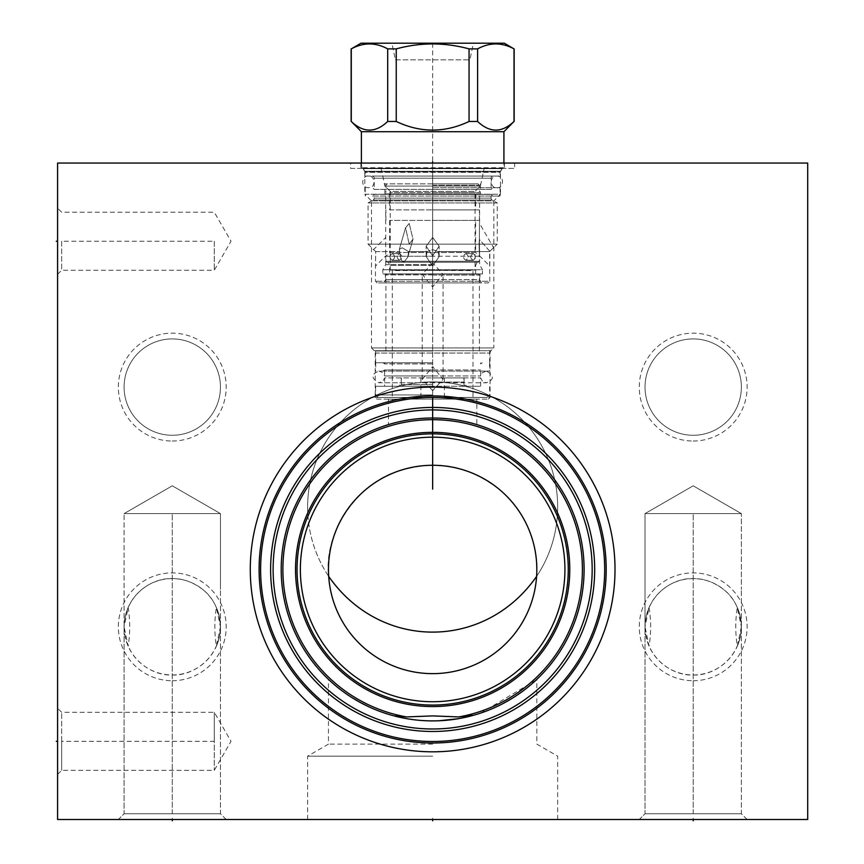 <?xml version="1.0" encoding="UTF-8"?>
<svg xmlns="http://www.w3.org/2000/svg" width="864" height="864" viewBox="0 0 864 864"><rect width="100%" height="100%" fill="white"/><g stroke="black" fill="none" stroke-linecap="round" stroke-linejoin="round"><path stroke-width="0.65" stroke-dasharray="4.32 3.24" d="M57.586 819.504L57.586 163.058L807.71 163.058L807.71 819.504L57.586 819.504M57.586 241.229L57.586 274.32L57.586 241.229L58.882 241.229M57.586 741.323L57.586 708.232L57.586 774.414L57.586 741.323L58.882 741.323M693.198 441.018A53.924 53.924 0 0 0 747.122 387.094A53.924 53.924 0 0 0 693.198 333.169A53.924 53.924 0 0 0 639.274 387.094A53.924 53.924 0 0 0 693.198 441.018M693.198 680.724A53.924 53.924 0 0 0 747.122 626.8A53.924 53.924 0 0 0 693.198 572.875A53.924 53.924 0 0 0 639.274 626.8A53.924 53.924 0 0 0 693.198 680.724M172.271 680.724A53.924 53.924 0 0 0 226.195 626.8A53.924 53.924 0 0 0 172.271 572.875A53.924 53.924 0 0 0 118.346 626.8A53.924 53.924 0 0 0 172.271 680.724M172.271 441.018A53.924 53.924 0 0 0 226.195 387.094A53.924 53.924 0 0 0 172.271 333.169A53.924 53.924 0 0 0 118.346 387.094A53.924 53.924 0 0 0 172.271 441.018M307.627 506.952A125.021 125.021 0 0 0 432.648 631.973A125.021 125.021 0 0 0 557.669 506.952A125.021 125.021 0 0 0 432.648 381.92A125.021 125.021 0 0 0 328.698 576.407C322.898 530.172 360.925 481.151 399.438 470.707C432.551 461.581 462.056 461.268 499.619 489.65C525.82 512.892 538.153 541.804 536.598 576.407A125.021 125.021 0 0 0 432.648 381.92A125.021 125.021 0 0 0 307.627 506.952M118.346 819.504L226.195 819.504L118.346 819.504L226.195 819.504L118.346 819.504L124.092 813.748L220.45 813.748L124.092 813.748L220.45 813.748L124.092 813.748L124.092 513.616L220.45 513.616L220.45 589.464L220.45 513.616L172.271 485.806L124.092 513.616L220.45 513.616L172.271 485.806L124.092 513.616L124.092 626.8L128.153 646.142C130.226 633.247 130.226 620.352 128.153 607.468L124.092 626.8C125.15 593.093 153.889 577.465 172.271 578.621C182.574 578.34 192.726 581.958 202.716 589.464C213.516 597.877 219.434 610.319 220.45 626.8L216.4 607.468C214.315 620.352 214.315 633.247 216.4 646.142L220.45 626.8C219.391 660.506 190.652 676.145 172.271 674.978C153.9 676.145 125.15 660.506 124.092 626.8L124.092 813.748L118.346 819.504M639.274 819.504L747.122 819.504L639.274 819.504L747.122 819.504L639.274 819.504L645.019 813.748L741.366 813.748L645.019 813.748L741.366 813.748L645.019 813.748L645.019 626.8L649.069 646.142C651.154 633.247 651.154 620.352 649.069 607.468L645.019 626.8C646.078 593.093 674.816 577.465 693.198 578.621C703.501 578.34 713.642 581.958 723.632 589.464C734.443 597.877 740.351 610.319 741.366 626.8L737.316 607.468C735.232 620.352 735.232 633.247 737.316 646.142L741.366 626.8C740.318 660.506 711.58 676.145 693.198 674.978C674.816 676.145 646.078 660.506 645.019 626.8L645.019 513.616L741.366 513.616L741.366 589.464L741.366 513.616L693.198 485.806L645.019 513.616L741.366 513.616L693.198 485.806L645.019 513.616L645.019 813.748L639.274 819.504M432.648 819.504L307.627 819.504L557.669 819.504L432.648 819.504L432.648 818.197L432.648 819.504M350.633 163.058L514.663 163.058L350.633 163.058L350.633 168.394L514.663 168.394L514.663 163.058M360.882 163.058L504.414 163.058L360.882 163.058L360.882 168.221L504.414 168.221L360.882 168.221M350.633 168.394L514.663 168.394M484.153 168.394L381.143 168.394L484.153 168.394L480.406 186.062L475.07 191.387L475.07 270.076L392.31 270.626L392.31 402.224M381.143 168.394L384.901 186.062L480.406 186.062L384.901 186.062L390.226 191.387L475.07 191.387L390.226 191.387L390.226 270.076L475.07 270.076L390.226 270.076L472.986 270.626L472.986 402.224L472.09 402.008L472.986 402.224M472.036 401.998L471.485 401.868L472.036 401.998M471.388 401.846L470.491 401.641L471.388 401.846M469.4 401.393L468.115 401.123L469.4 401.393M466.636 400.82L459.054 399.47L466.636 400.82M456.786 399.125L454.399 398.812L456.786 399.125M451.894 398.509L449.312 398.239L451.894 398.509M446.656 398.002L443.923 397.796L446.656 398.002M438.329 397.526L435.499 397.451L438.329 397.526M432.648 43.2L432.648 397.429L429.808 397.451L432.659 397.429L378.14 397.429L487.156 397.429L420.898 397.429L432.648 397.429L432.648 254.048M426.978 397.526L424.159 397.634L426.978 397.526M421.384 397.796L418.662 398.002L421.384 397.796M415.994 398.239L413.413 398.509L415.994 398.239M410.918 398.801L408.532 399.125L410.918 398.801M406.264 399.46L405.551 399.578L406.264 399.46M403.672 399.881L402.149 400.151L403.672 399.881M395.906 401.393L394.967 401.609L395.906 401.393M394.816 401.641L393.908 401.846L394.816 401.641M393.811 401.868L393.271 401.998L393.811 401.868M322.067 701.244A172.033 172.033 0 0 1 300.866 458.881A172.033 172.033 0 0 1 543.229 437.67A172.033 172.033 0 0 1 564.43 680.033A172.033 172.033 0 0 1 322.067 701.244M330.102 691.664A159.527 159.527 0 0 0 554.85 671.998A159.527 159.527 0 0 0 535.194 447.25A159.527 159.527 0 0 0 310.446 466.916A159.527 159.527 0 0 0 330.102 691.664M333.515 683.942L337.316 687.128M339.671 688.997L342.198 690.919M342.371 691.049L345.384 693.23M348.721 695.52L352.35 697.864M356.249 700.218L357.804 701.114M358.528 701.525L360.385 702.551M360.256 702.475L369.198 706.968M378.518 710.899L383.303 712.638M388.152 714.215L393.044 715.63M397.958 716.872L402.894 717.952M402.97 717.962L407.83 718.848M412.787 719.593L413.597 719.701M417.755 720.166L422.712 720.576M427.691 720.814L432.648 720.9M437.8 720.814L438.901 720.77M458.428 718.686L463.568 717.714M468.698 716.548L473.796 715.198M478.861 713.675L479.488 713.48M483.883 711.968L488.83 710.1M493.69 708.059L498.409 705.877M502.286 703.944L502.988 703.577M511.542 698.728L515.419 696.276M522.223 691.567L525.085 689.418M527.602 687.431L529.762 685.66M530.021 685.444L531.49 684.202M531.587 684.115L533.11 682.787M533.131 682.765L534.341 681.685M534.406 681.62L535.291 680.81M535.302 680.8L536.026 680.13M536.047 680.108L480.773 713.048M477.349 714.15L473.893 715.176M394.146 715.921A151.438 151.438 0 0 1 298.156 499.846A151.438 151.438 0 0 1 580.424 602.586A151.438 151.438 0 0 1 471.15 715.921A151.438 151.438 0 0 0 529.999 453.449A151.438 151.438 0 0 0 298.156 499.846A151.438 151.438 0 0 0 394.146 715.921L392.731 715.543M391.835 715.295L389.081 714.496M387.59 714.042L383.324 712.638M378.27 710.802L373.961 709.063M372.006 708.232L369.155 706.946M344.779 692.809L343.613 691.956M341.723 690.563L339.314 688.716M339.012 688.478L336.744 686.664M336.668 686.599L334.67 684.936M334.66 684.925L331.603 682.258M331.582 682.236L329.206 680.065M329.227 680.076L330.815 681.545M330.847 681.577L332.024 682.636M332.035 682.646L333.493 683.921M432.648 744.131L328.46 744.131L432.648 744.131M388.476 424.602L389.405 424.321L388.476 424.602L388.476 399.092L476.82 399.092L476.82 424.602L475.891 424.321L476.82 424.602M389.459 424.31L390.053 424.127L389.459 424.31M390.139 424.105L391.068 423.835L390.139 424.105M392.213 423.511L393.552 423.144L392.213 423.511M395.096 422.744L396.77 422.323L395.096 422.744M396.835 422.312L398.758 421.859L396.835 422.312M400.853 421.394L403.11 420.919L400.853 421.394M405.518 420.466L408.046 420.023L405.518 420.466M410.702 419.612L413.446 419.234L410.702 419.612M416.264 418.9L419.159 418.619L416.264 418.9M431.136 418.025L434.171 418.025L431.136 418.025M437.195 418.079L440.208 418.208L437.195 418.079M443.2 418.381L443.999 418.435L443.2 418.381M446.137 418.619L449.032 418.9L446.137 418.619M451.861 419.234L454.604 419.612L451.861 419.234M457.25 420.023L459.778 420.466L457.25 420.023M462.186 420.919L466.538 421.859L462.186 420.919M468.461 422.312L470.2 422.744L468.461 422.312M471.744 423.144L473.094 423.511L471.744 423.144M474.228 423.835L475.168 424.105L474.228 423.835M475.265 424.138L475.837 424.3L475.265 424.138M476.82 399.092L388.476 399.092M376.888 399.092L488.408 399.092L376.888 399.092L375.224 397.429L490.072 397.429L488.408 399.092M375.224 397.429L490.072 397.429L490.072 353.052A3.337 3.337 0 0 1 491.054 350.698L493.83 347.922L371.477 347.922L374.242 350.698A3.337 3.337 0 0 1 375.224 353.052L375.224 397.429M371.477 347.922L493.83 347.922L493.83 200.891L371.477 200.891L371.477 347.922M432.648 262.829L422.226 274.342L432.648 286.891L443.07 274.342L432.648 262.829M371.477 200.891L493.83 200.891L500.494 194.227L364.802 194.227L371.477 200.891M364.802 194.227L500.494 194.227L500.494 171.256L364.802 171.256L364.802 194.227M364.802 171.256L500.494 171.256L502.243 168.221L363.053 168.221L364.802 171.256M363.053 168.221L502.243 168.221M504.414 163.058L504.414 168.221M432.648 390.636L422.226 379.393L432.648 366.574L443.07 379.393L432.648 390.636M432.648 756.151L307.627 756.151L432.648 756.151M345.481 673.337A135.605 135.605 0 0 0 536.533 656.629A135.605 135.605 0 0 0 519.815 465.577A135.605 135.605 0 0 0 328.774 482.296A135.605 135.605 0 0 0 345.481 673.337M536.598 576.407A104.188 104.188 0 0 1 365.677 649.264A104.188 104.188 0 0 1 328.698 576.407M226.195 819.504L220.45 813.748L220.45 589.464L220.45 813.748L226.195 819.504M124.092 513.616L220.45 513.616L124.092 513.616M128.153 646.142A48.179 48.179 0 0 1 128.153 607.468M216.4 646.142A48.179 48.179 0 0 0 216.4 607.468M172.271 578.621A48.179 48.179 0 0 0 124.092 626.8A48.179 48.179 0 0 0 172.271 674.978A48.179 48.179 0 0 0 220.45 626.8A48.179 48.179 0 0 0 172.271 578.621M747.122 819.504L741.366 813.748L741.366 589.464L741.366 813.748L747.122 819.504M649.069 646.142A48.179 48.179 0 0 1 649.069 607.468M737.316 646.142A48.179 48.179 0 0 0 737.316 607.468M693.198 578.621A48.179 48.179 0 0 0 645.019 626.8A48.179 48.179 0 0 0 693.198 674.978A48.179 48.179 0 0 0 741.366 626.8A48.179 48.179 0 0 0 693.198 578.621M645.019 513.616L741.366 513.616L645.019 513.616M693.198 435.272A48.179 48.179 0 0 0 741.366 387.094A48.179 48.179 0 0 0 693.198 338.915A48.179 48.179 0 0 0 645.019 387.094A48.179 48.179 0 0 0 693.198 435.272A48.179 48.179 0 0 1 645.019 387.094A48.179 48.179 0 0 1 693.198 338.915A48.179 48.179 0 0 1 741.366 387.094A48.179 48.179 0 0 1 693.198 435.272M172.271 435.272A48.179 48.179 0 0 0 220.45 387.094A48.179 48.179 0 0 0 172.271 338.915A48.179 48.179 0 0 0 124.092 387.094A48.179 48.179 0 0 0 172.271 435.272A48.179 48.179 0 0 1 124.092 387.094A48.179 48.179 0 0 1 172.271 338.915A48.179 48.179 0 0 1 220.45 387.094A48.179 48.179 0 0 1 172.271 435.272M61.668 241.229L61.668 270.238L61.668 241.229L214.283 241.229L214.283 270.238L214.283 241.229M61.668 741.323L61.668 712.314L61.668 770.321L61.668 741.323L214.283 741.323L214.283 770.321L214.283 712.314L214.283 741.323M372.557 196.063L492.739 196.063L372.557 196.063L374.22 194.389L432.648 194.389L374.22 194.389L374.22 198.148A2.171 2.171 -90 0 1 373.14 200.016L492.156 200.016L373.14 200.016L368.053 202.954L368.053 244.156L497.243 244.156L489.564 251.564L438.07 251.564L439.15 256.532L432.648 266.101L426.146 256.532L427.226 251.564L408.65 251.564L407.862 257.018L404.06 261.9C401.803 262.062 400.356 258.617 399.708 251.564L375.732 251.564L373.54 249.642L375.732 251.564L375.473 266.101L375.732 251.564L399.708 251.564L399.319 249.372L402.17 247.784L408.65 251.564L402.17 247.784L399.319 249.372L399.708 251.564C400.356 258.628 401.814 262.073 404.06 261.9L407.862 257.018L408.65 251.564L427.226 251.564L432.648 249.642L438.07 251.564L432.648 249.642L427.226 251.564L426.146 256.532L432.648 266.101L439.15 256.532L438.07 251.564L489.564 251.564L489.823 281.243L375.473 281.243L489.823 281.243L488.16 282.906L377.136 282.906L488.16 282.906M432.648 255.841L426.146 246.197L432.648 237.46L439.15 246.197L432.648 255.841L439.15 246.197L432.648 237.46L426.146 246.197L432.648 255.841M492.739 196.063L491.076 194.389L432.648 194.389L491.076 194.389L491.076 198.148A2.171 2.171 90 0 0 492.156 200.016L497.243 202.954L368.053 202.954L497.243 202.954L497.243 244.156L368.053 244.156L373.54 249.642L385.722 237.46L385.722 255.841L385.722 193.892L479.574 193.892L385.722 193.892M432.648 264.686L385.722 264.686L432.648 264.686M465.826 253.573C468.785 255.787 468.785 258.012 465.826 260.237C462.694 258.012 462.694 255.787 465.826 253.573C462.694 255.787 462.694 258.012 465.826 260.237C468.785 258.012 468.785 255.787 465.826 253.573L473.083 253.573C469.962 255.787 469.962 258.012 473.083 260.237C476.042 258.012 476.042 255.787 473.083 253.573C476.042 255.787 476.042 258.012 473.083 260.237C469.962 258.012 469.962 255.787 473.083 253.573L465.826 253.573M482.49 273.91L432.648 273.91L482.49 273.91L482.49 269.741L382.806 269.741L482.49 269.741L479.574 264.686L479.574 255.841L489.823 266.101L489.834 251.327L479.38 239.458C478.699 244.933 479.66 258.53 479.574 255.82L479.38 239.458C478.699 244.933 479.66 258.53 479.574 255.82L479.38 239.458C479.509 217.912 479.509 217.912 479.38 239.458C479.509 217.912 479.509 217.912 479.38 239.458L489.834 251.327L493.614 247.784L479.574 223.474L479.574 193.892M399.47 260.237C396.522 258.012 396.522 255.787 399.47 253.573C402.602 255.787 402.602 258.012 399.47 260.237C402.602 258.012 402.602 255.787 399.47 253.573C396.522 255.787 396.522 258.012 399.47 260.237L392.224 260.237C395.334 258.012 395.334 255.787 392.224 253.573C389.254 255.787 389.254 258.012 392.224 260.237C389.254 258.012 389.254 255.787 392.224 253.573C395.334 255.787 395.334 258.012 392.224 260.237L399.47 260.237M409.19 223.474L413.014 239.198L409.19 244.145L405.562 227.74L409.19 223.474L405.562 227.74L409.19 244.145L413.014 239.198L409.19 223.474M432.648 273.91L382.806 273.91L432.648 273.91M432.648 274.903L385.722 274.903L432.648 274.903M383.81 282.906L481.496 282.906L383.81 282.906L385.722 279.59L432.648 279.59L385.722 279.59L385.15 273.91M481.496 282.906L479.574 279.59L432.648 279.59L479.574 279.59L480.157 273.91M377.136 282.906L375.473 281.243L375.473 266.101L385.722 255.841L385.722 264.686L382.806 269.741L382.806 273.91M392.224 253.573L399.47 253.573L392.224 253.573M473.083 260.237L465.826 260.237L473.083 260.237M432.648 196.063L500.083 196.063L432.648 196.063M432.648 187.726L500.083 187.726L432.648 187.726M493.247 176.062L372.06 176.062L493.247 176.062A2.171 2.171 90 0 0 491.076 178.222L374.22 178.222L491.076 178.222L491.076 189.389L432.648 189.389L491.076 189.389L492.739 187.726M372.06 176.062A2.171 2.171 -90 0 1 374.22 178.222L374.22 189.389L432.648 189.389L374.22 189.389L372.557 187.726M365.137 176.062L500.159 176.062L365.137 176.062L365.137 172.346A0.832 0.832 -90 0 0 365.029 171.925L500.278 171.925L365.029 171.925L363.128 168.642A0.832 0.832 -90 0 0 362.405 168.221L502.891 168.221L362.405 168.221M502.891 168.221A0.832 0.832 90 0 0 502.168 168.642L363.128 168.642L502.168 168.642L500.278 171.925A0.832 0.832 90 0 0 500.159 172.346L365.137 172.346L500.159 172.346L500.159 176.062M503.41 168.221L361.39 167.724L503.917 167.724L503.917 163.058M361.886 168.221L361.39 163.058M361.39 131.717L503.917 131.717M351.14 121.468L351.14 48.881M351.281 121.468C363.42 132.959 375.559 132.959 387.688 121.468L396.241 121.468C420.509 132.959 444.787 132.959 469.055 121.468L477.608 121.468L477.608 48.881L469.055 48.881C444.787 42.293 420.509 42.293 396.241 48.881L387.688 48.881C375.559 42.293 363.42 42.293 351.281 48.881M514.166 121.468L514.015 121.468C501.876 132.959 489.748 132.959 477.608 121.468M469.055 121.468L469.055 48.881M396.241 121.468L396.241 48.881M514.015 121.468L514.015 48.881C501.876 42.293 489.748 42.293 477.608 48.881M504.328 43.2L360.968 43.2M473.407 43.2L391.889 43.2L473.407 43.2L469.865 59.864L395.431 59.864L391.889 43.2M395.431 59.864L469.865 59.864M387.688 121.468L387.688 48.881M480.406 193.892L384.89 193.892L480.406 193.892L480.406 183.892L384.89 183.892L480.406 183.892M384.89 193.892L384.89 183.892M432.648 183.892L478.073 183.892L432.648 183.892M432.648 185.22L479.412 185.22L432.648 185.22M432.648 192.564L479.412 192.564L432.648 192.564M475.654 192.564L389.642 192.564L475.654 192.564L475.654 209.898L389.642 209.898L389.642 192.564M389.642 209.898L475.654 209.898M432.648 209.898L479.412 209.898L432.648 209.898M432.648 220.396L479.412 220.396L432.648 220.396M475.654 220.396L389.642 220.396L475.654 220.396L475.654 252.482L389.642 252.482L389.642 220.396M386.888 262.235L432.648 262.235L386.888 262.235L385.895 261.241L385.895 256.241L432.648 256.241L385.895 256.241L389.642 252.482L475.654 252.482L479.412 256.241L432.648 256.241L479.412 256.241L479.412 261.241L385.895 261.241L479.412 261.241L478.408 262.235L432.648 262.235L478.408 262.235M432.648 262.235L477.079 262.235L432.648 262.235M432.648 265.27L389.642 265.27L432.648 265.27M389.642 274.072L475.654 274.072L389.642 274.072L389.642 265.27L388.228 262.235M475.654 274.072L475.654 265.27L477.079 262.235M432.648 274.072L478.408 274.072L432.648 274.072M432.648 351L375.635 351L432.648 351M432.648 362.75L375.635 362.75L432.648 362.75M383.054 371.088L384.642 369.943L432.648 369.943L384.642 369.943L384.642 375.937L432.648 375.937L384.642 375.937L382.838 372.632L378.886 371.088L489.575 371.088L378.886 371.088C370.969 374.285 370.969 378.173 378.886 382.763L432.648 382.763L378.886 382.763L382.838 381.218L384.642 377.903L432.648 377.903L384.642 377.903L384.642 386.262L480.654 386.262L384.642 386.262M432.648 377.903L480.654 377.903L432.648 377.903M432.648 375.937L480.654 375.937L432.648 375.937M432.648 386.262L375.635 386.262L432.648 386.262M432.648 394.924L375.635 394.924L432.648 394.924M432.648 377.924L464.076 377.924L432.648 377.924M432.648 369.943L480.654 369.943L432.648 369.943M432.648 382.072L464.076 382.072L432.648 382.072M432.648 363.906L384.642 363.906L432.648 363.906M432.648 176.062L496.908 176.062L432.648 176.062M807.71 531.122L807.71 597.931L807.71 531.122M807.71 574.7L807.71 584.701M807.71 558.976L807.71 568.976M807.71 553.262L807.71 543.262M807.71 513.259L807.71 521.834M807.71 503.258L807.71 498.971M807.71 486.583L807.71 495.158L807.71 486.583M807.71 474.206L807.71 480.87M807.71 459.443L807.71 468.007M807.71 453.719L807.71 445.154M807.71 439.43L807.71 435.154M807.71 411.815L807.71 418.954L807.71 411.815M807.71 406.091L807.71 397.526M807.71 511.834L807.71 507.546M807.71 486.108L807.71 490.396M807.71 473.245L807.71 479.444M807.71 566.6L807.71 574.225L807.71 566.6M807.71 562.788L807.71 552.787L807.71 562.788M807.71 533.261L807.71 544.687M807.71 542.786L807.71 535.162M807.71 527.548L807.71 516.11M807.71 504.684L807.71 510.397M807.71 471.82L807.71 480.395L807.71 471.82M807.71 448.006L807.71 438.005L807.71 448.006M807.71 421.34L807.71 429.905L807.71 421.34M807.71 424.192L807.71 429.905M807.71 415.616L807.71 408.002L807.71 415.616M807.71 219.402L807.71 218.149M807.71 215.644L807.71 213.149M807.71 191.473L807.71 202.727M807.71 776.164L807.71 786.164M432.648 164.354L432.648 161.752L432.648 164.354M432.648 168.394L432.648 288.025M432.648 196.441L432.648 251.564M432.648 399.092L432.648 418.014M172.271 818.197L172.271 819.504L172.271 818.197M172.271 813.748L172.271 513.616L172.271 813.748M693.198 818.197L693.198 819.504L693.198 818.197M693.198 813.748L693.198 513.616L693.198 813.748M375.224 353.052L490.072 353.052L375.224 353.052M374.242 350.698L491.054 350.698L374.242 350.698M491.076 198.148L374.22 198.148L491.076 198.148M432.648 275.076L479.412 275.076L432.648 275.076M432.648 384.588L401.393 384.588L432.648 384.588M307.627 819.504L307.627 756.151L328.46 744.131L328.46 679.374M422.226 379.393L422.226 274.342M443.07 379.393L443.07 274.342M557.669 819.504L557.669 756.151L536.836 744.131L536.836 679.374M57.586 274.32L61.668 270.238L214.283 270.238L231.023 241.229L214.283 212.231L61.668 212.231L57.586 208.148M57.586 774.414L61.668 770.321L214.283 770.321L231.023 741.323L214.283 712.314L61.668 712.314L57.586 708.232M426.146 256.532L426.146 246.197L426.146 256.532M439.15 256.532L439.15 246.197L439.15 256.532M413.014 239.198L407.862 257.018L413.014 239.198M405.562 227.74L399.319 249.372L405.562 227.74M500.083 187.726L500.083 196.063M365.224 187.726L365.224 196.063M478.073 183.892L479.412 185.22L479.412 192.564M387.223 183.892L385.895 185.22L385.895 192.564M385.895 220.396L385.895 209.898M479.412 220.396L479.412 209.898M479.412 351L479.412 275.076L478.408 274.072M385.895 351L385.895 275.076L386.888 274.072M375.635 351L375.635 362.75M489.661 351L489.661 362.75M489.575 362.75L489.575 371.088M375.721 362.75L375.721 371.088M480.654 386.262L480.654 377.903L482.458 381.218L486.421 382.763L432.648 382.763L486.421 382.763C494.327 379.566 494.327 375.678 486.421 371.088L432.648 371.088L486.421 371.088L482.458 372.632L480.654 375.937L480.654 369.943L482.242 371.088M487.156 397.429L489.661 394.924L489.661 386.262M378.14 397.429L375.635 394.924L375.635 386.262M444.398 397.429L444.398 377.924M420.898 397.429L420.898 377.924M401.231 377.924L401.231 382.072L398.812 386.262M464.076 377.924L464.076 382.072L466.484 386.262M399.73 386.262L401.393 384.588L401.393 377.924M465.577 386.262L463.903 384.588L463.903 377.924M480.654 362.75L480.654 363.906L482.242 362.75M384.642 362.75L384.642 363.906L383.054 362.75M496.908 187.726C502.988 189.076 505.613 176.159 496.908 176.062C488.041 176.407 490.914 188.968 496.908 187.726M368.388 176.062C362.383 174.809 359.521 187.369 368.388 187.726C377.093 187.618 374.468 174.712 368.388 176.062"/><path stroke-width="1.3" d="M57.586 163.058L57.586 819.504L807.71 819.504L807.71 163.058L57.586 163.058M315.425 709.16A182.369 182.369 0 0 1 292.95 452.239A182.369 182.369 0 0 1 549.871 429.754A182.369 182.369 0 0 1 572.346 686.675A182.369 182.369 0 0 1 315.425 709.16M470.491 401.641L469.4 401.393L470.491 401.641M468.115 401.123L466.636 400.82L468.115 401.123M459.054 399.47L456.786 399.125L459.054 399.47M454.399 398.812L451.894 398.509L454.399 398.812M449.312 398.239L446.656 398.002L449.312 398.239M435.499 397.451L432.659 397.429L435.499 397.451M429.808 397.451L426.978 397.526L429.808 397.451M424.159 397.634L421.384 397.796L424.159 397.634M418.662 398.002L415.994 398.239L418.662 398.002M413.413 398.509L410.918 398.801L413.413 398.509M408.532 399.125L406.264 399.46L408.532 399.125M405.551 399.578L403.672 399.881L405.551 399.578M402.149 400.151L395.906 401.393L402.149 400.151M328.504 693.576A162.032 162.032 0 0 1 308.534 465.307A162.032 162.032 0 0 1 536.803 445.338A162.032 162.032 0 0 1 556.772 673.607A162.032 162.032 0 0 1 328.504 693.576M330.102 691.664A159.527 159.527 0 0 1 310.446 466.916A159.527 159.527 0 0 1 535.194 447.25A159.527 159.527 0 0 1 554.85 671.998A159.527 159.527 0 0 1 330.102 691.664M335.308 685.465A151.438 151.438 0 0 1 316.634 472.111A151.438 151.438 0 0 1 529.999 453.449A151.438 151.438 0 0 1 548.662 666.803A151.438 151.438 0 0 1 335.308 685.465M337.316 687.128L339.671 688.997M345.384 693.23L348.721 695.52M352.35 697.864L356.249 700.218M357.804 701.114L358.528 701.525M360.385 702.551L369.155 706.946M369.198 706.968L373.572 708.901M373.81 708.998L378.518 710.899M383.303 712.638L388.152 714.215M393.044 715.63L397.958 716.872M407.83 718.848L412.787 719.593M413.597 719.701L417.755 720.166M422.712 720.576L427.691 720.814M432.648 720.9L437.8 720.814M438.901 720.77L458.428 718.686M463.568 717.714L468.698 716.548M473.796 715.198L478.861 713.675M479.488 713.48L483.883 711.968M488.83 710.1L493.69 708.059M498.409 705.877L502.286 703.944M502.988 703.577L511.542 698.728M515.419 696.276L522.223 691.567M525.085 689.418L527.602 687.431M480.773 713.048L477.349 714.15M473.893 715.176L458.752 716.926L432.648 715.9L406.555 716.926L394.146 715.921M392.731 715.543L391.835 715.295M389.081 714.496L387.59 714.042M383.324 712.638L379.49 711.266M379.08 711.115L378.27 710.802M373.961 709.063L372.006 708.232M360.256 702.475L351.94 697.604M351.81 697.518L348.203 695.164M347.857 694.937L344.779 692.809M343.613 691.956L341.723 690.563M393.552 423.144L395.096 422.744L393.552 423.144M398.758 421.859L400.853 421.394L398.758 421.859M403.11 420.919L405.518 420.466L403.11 420.919M408.046 420.023L410.702 419.612L408.046 420.023M413.446 419.234L416.264 418.9L413.446 419.234M422.107 418.381L425.099 418.198L422.107 418.381M434.171 418.025L437.195 418.079L434.171 418.025M440.208 418.208L443.2 418.381L440.208 418.208M449.032 418.9L451.861 419.234L449.032 418.9M454.604 419.612L457.25 420.023L454.604 419.612M459.778 420.466L462.186 420.919L459.778 420.466M466.538 421.859L468.461 422.312L466.538 421.859M470.2 422.744L471.744 423.144L470.2 422.744M345.481 673.337A135.605 135.605 0 0 1 328.774 482.296A135.605 135.605 0 0 1 519.815 465.577A135.605 135.605 0 0 1 536.533 656.629A135.605 135.605 0 0 1 345.481 673.337M347.63 670.788A132.268 132.268 0 0 1 331.322 484.434A132.268 132.268 0 0 1 517.676 468.126A132.268 132.268 0 0 1 533.974 654.48A132.268 132.268 0 0 1 347.63 670.788M365.677 649.264A104.188 104.188 0 0 1 352.836 502.492A104.188 104.188 0 0 1 499.619 489.65A104.188 104.188 0 0 1 512.46 636.422A104.188 104.188 0 0 1 365.677 649.264M328.698 576.407C380.473 650.678 484.834 650.678 536.598 576.407M322.067 701.244A172.033 172.033 0 0 0 564.43 680.033A172.033 172.033 0 0 0 543.229 437.67A172.033 172.033 0 0 0 300.866 458.881A172.033 172.033 0 0 0 322.067 701.244A172.033 172.033 0 0 1 300.866 458.881A172.033 172.033 0 0 1 543.229 437.67A172.033 172.033 0 0 1 564.43 680.033A172.033 172.033 0 0 1 322.067 701.244M361.39 131.717L503.917 131.717L514.015 121.468C501.876 132.959 489.748 132.959 477.608 121.468L469.055 121.468C444.787 132.959 420.509 132.959 396.241 121.468L387.688 121.468C375.559 132.959 363.42 132.959 351.281 121.468L361.39 131.717L361.39 163.058M503.917 131.717L503.917 163.058M351.281 121.468L351.281 48.881C363.42 42.293 375.559 42.293 387.688 48.881L396.241 48.881C420.509 42.293 444.787 42.293 469.055 48.881L477.608 48.881C489.748 42.293 501.876 42.293 514.015 48.881L504.328 43.2L360.968 43.2L351.281 48.881M387.688 121.468L387.688 48.881M514.015 121.468L514.015 48.881M477.608 121.468L477.608 48.881M469.055 121.468L469.055 48.881M396.241 121.468L396.241 48.881M432.648 163.058L432.648 161.752L432.648 163.058M432.648 418.014L432.648 420.368M56.29 241.229L57.586 241.229M56.29 741.323L57.586 741.323M172.271 819.504L172.271 820.8L172.271 819.504M693.198 819.504L693.198 820.8L693.198 819.504M432.648 819.504L432.648 820.8L432.648 819.504M432.648 489.121L432.648 397.429M458.752 716.926A149.764 149.764 0 0 0 528.919 454.734A149.764 149.764 0 0 0 317.92 473.191A149.764 149.764 0 0 0 406.555 716.926M344.509 674.492A137.117 137.117 0 0 0 537.689 657.601A137.117 137.117 0 0 0 520.787 464.422A137.117 137.117 0 0 0 327.607 481.324A137.117 137.117 0 0 0 344.509 674.492M321.095 702.4A173.545 173.545 0 0 0 565.596 681.005A173.545 173.545 0 0 0 544.201 436.514A173.545 173.545 0 0 0 299.711 457.909A173.545 173.545 0 0 0 321.095 702.4M351.14 121.468L351.14 48.881M514.166 121.468L514.166 48.881"/></g></svg>
